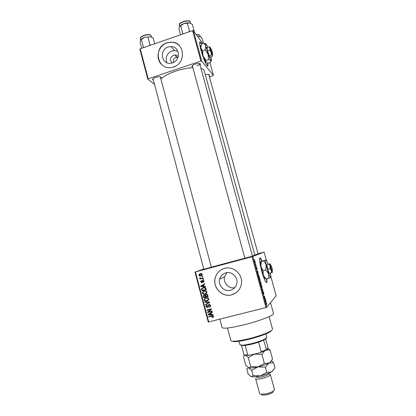 <?xml version="1.0" encoding="UTF-8"?>
<svg xmlns="http://www.w3.org/2000/svg" width="416" height="416" viewBox="0 0 416 416"><rect width="100%" height="100%" fill="white"/><g stroke="black" fill="none" stroke-linecap="round" stroke-linejoin="round"><path stroke-width="0.62" d="M245.32 258.487L250.682 256.974L245.32 258.487M203.081 269.828L208.733 268.237L203.081 269.828M262.07 261.082L260.541 258.201C258.908 257.218 259.293 261.534 261.7 271.144C263.297 276.78 264.706 280.452 265.938 282.152C266.885 283.171 267.176 282.053 266.812 278.798M261.836 261.154L259.808 257.878M174.642 66.903L173.8 66.971M166.873 62.722C165.147 57.418 166.837 53.508 171.938 50.996L174.673 50.565L177.908 51.366M178.173 56.789C177.356 55.63 176.238 55.047 174.819 55.032L173.519 55.26C170.009 57.434 169.541 60.013 172.12 63.008M177.934 57.533L175.682 57.528C173.909 58.235 173.165 59.894 173.446 62.499M168.178 46.987C158.938 49.722 161.502 64.958 170.94 63.258L172.479 62.894C181.09 60.424 179.774 46.259 170.976 46.54L168.178 46.987M166.993 42.786C152.688 47.06 157.123 70.632 171.688 67.444L173.529 66.971C186.378 63.315 184.834 42.214 171.735 42.12L166.993 42.786M179.78 46.082C177.648 43.727 174.99 42.432 171.808 42.198L167.066 42.864C158.096 45.594 154.918 58.729 161.782 64.62M234.744 287.586C228.758 289.349 223.132 282.781 224.541 276.869L226.98 272.626M230.516 290.259C224.318 292.126 217.828 285.485 219.643 279.198C220.568 275.938 222.628 273.822 225.815 272.849C231.733 271.029 238.16 277.046 236.87 283.249C236.096 286.858 233.979 289.198 230.516 290.259M224.546 268.356C219.799 269.807 216.7 272.938 215.244 277.758C212.274 287.347 222.154 297.684 231.691 294.83C237.063 293.176 240.308 289.541 241.415 283.91C243.173 274.524 233.428 265.616 224.546 268.356M223.127 268.824C219.144 270.54 216.533 273.51 215.296 277.732C212.332 287.316 222.206 297.648 231.738 294.793L235.867 292.911M192.67 67.075L191.849 66.498C191.844 65.702 192.93 64.906 195.109 64.111C197.995 63.268 199.779 63.253 200.46 64.069L200.06 65.01M153.369 80.158L152.563 79.586C152.547 78.863 153.53 78.146 155.516 77.423C158.512 76.565 160.384 76.549 161.127 77.386L160.716 78.291M252.45 256.162L244.847 258.222M211.364 267.197L203.861 269.24M273.499 313.492L273.51 313.539C274.461 315.224 259.282 321.105 243.656 324.917C230.407 328.047 223.215 328.91 222.076 327.512L219.84 319.14M204.292 70.933L254.857 255.164L252.403 255.996M244.837 258.196L211.359 267.16M204.266 70.829C203.934 69.742 202.831 68.91 200.975 68.344M192.837 67.699C187.366 68.021 181.61 69.181 175.562 71.178C168.672 73.559 163.79 76.185 160.919 79.05M201.573 43.976L200.444 42.156C199.124 41.023 199.321 43.758 201.032 50.362C203.252 57.98 205.275 63.102 207.106 65.733C207.964 66.648 208.192 65.77 207.792 63.102M201.412 44.19L199.742 41.876M255.481 263.281L255.601 263.702L255.481 263.281M255.793 265.034L256.147 265.33L255.684 265.569L255.341 264.238L255.793 265.034M256.272 266.157L256.386 266.573L256.272 266.157M256.516 267.264L256.942 268.195L257.078 269.303L256.63 267.805L256.864 269.355L256.516 267.264M258.076 273.151L257.39 272.506L257.644 270.78L258.076 273.151L257.806 273.224M259.938 279.11L260.083 280.961L259.314 279.568L259.184 277.711L259.86 279.131M261.836 286.026L261.986 287.903L261.222 286.536L261.082 284.648L261.752 286.047M266.661 303.628L266.739 304.746L266.438 303.29L265.949 303.742L265.834 303.316L266.375 302.895L266.583 303.649M252.793 256.516L266.708 307.289L265.97 307.549L252.044 256.729L264.108 252.086L258.034 253.713M266.708 307.289L276.156 295.776L270.852 276.536M266.464 260.619L264.108 252.086M265.886 301.631L266.276 302.255L265.361 301.59L265.236 301.142L265.429 299.172L265.886 301.631L265.538 301.72M264.727 298.745L265.179 298.267L265.299 298.688L264.732 299.296L264.571 296.572L264.113 297.045L263.999 296.618L264.571 296.031L264.607 298.776M263.12 291.481L263.645 292.635L263.838 294.226L263.234 291.902L263.567 294.341L263.073 293.285L262.896 291.84L263.474 293.722L263.12 291.481M261.758 288.454L262.824 289.671L262.584 291.465L262.709 289.552L261.758 288.454M260.333 281.356L261.217 283.806L260.619 284.289L260.088 281.689L260.343 282.048L260.333 281.356M258.237 274.279L259.319 276.895L258.705 277.321L258.237 274.279M254.53 260.416L255.102 261.466L255.18 262.751L254.613 261.695L254.53 260.416M254.4 259.329L254.514 259.75L254.4 259.329M252.044 256.729L195.437 271.934L208.728 321.927L208.234 321.979L194.964 272.048L203.804 269.038M202.654 276.12L202.769 276.536L202.134 276.708L202.02 276.292L202.654 276.12L202.738 276.468L202.134 276.708M203.419 278.98L203.533 279.401L202.894 279.568L202.784 279.152L203.419 278.98M205.353 286.244L205.473 286.681L200.689 286.582L200.569 286.14L204.662 283.634L204.776 284.076L203.544 284.788L203.928 286.234L205.353 286.244M206.554 293.316L205.135 294.128C203.897 294.544 202.977 294.206 202.363 293.119L202.379 292.354L204.225 290.914L205.93 290.909L206.934 291.928L206.554 293.316M208.39 300.206L206.97 301.012C205.733 301.428 204.807 301.09 204.194 299.998L204.199 299.255L206.055 297.794L207.766 297.794L208.77 298.818L208.39 300.206M210.527 305.412L210.548 306.15L209.388 307.19L209.217 306.784L210.002 306.051L209.997 305.505L209.004 304.85L208.499 305.328L208.364 306.764L207.506 307.544L205.967 306.66L205.951 305.952L206.96 305.053L207.132 305.458L206.482 306.514L207.412 307.117L207.828 306.868L208.016 305.224L208.884 304.434L210.527 305.412M212.904 314.558L213.023 315L208.208 314.85L208.088 314.408L212.202 311.927L212.321 312.369L211.084 313.071L211.468 314.532L212.904 314.558M265.97 307.549L208.728 321.927M213.309 317.101L212.295 317.626L212.124 317.221L212.924 316.69L212.462 316.103L208.77 316.971L208.66 316.55L211.697 315.786C212.482 315.474 213.065 315.666 213.45 316.363L213.309 317.101M211.962 311.028L212.077 311.449L207.605 312.582L207.485 312.135L210.595 309.447L207.012 310.362L206.903 309.941L211.37 308.802L211.489 309.254L208.385 311.938L211.962 311.028M209.57 302.052L209.68 302.463L205.551 304.855L205.431 304.424L209.108 302.416L204.875 302.323L204.76 301.886L209.57 302.052M207.776 295.318L208.12 296.618L203.663 297.773L203.289 295.776L204.131 295.027L205.187 295.24L206.123 294.382C206.965 294.174 207.511 294.486 207.776 295.318M205.956 288.506L206.284 289.734L201.838 290.898L201.474 288.813L203.289 287.513C204.521 287.076 205.41 287.404 205.956 288.506M204.032 281.05L204.038 281.627L203.263 282.344L203.096 281.939L203.564 281.143L202.909 280.712L202.488 282.084L201.864 282.651L200.689 281.954L200.689 281.351L201.354 280.743L201.146 281.814L201.687 282.251L202.056 280.831L202.717 280.316L204.032 281.05M203.102 277.789L203.211 278.205L199.982 279.063L199.872 278.647L200.387 278.512L199.68 278.164L199.748 277.722L200.746 278.33L203.102 277.789M202.244 274.347L202.233 274.929L200.881 275.954C199.992 276.266 199.332 276.026 198.905 275.241L198.921 274.638L200.231 273.64C201.136 273.317 201.807 273.551 202.244 274.347M192.587 30.597L193.346 30.597L201.698 61.027L200.944 61.053L192.587 30.597L140.218 48.797L148.21 78.806L147.826 79.16L154.487 84.344M147.826 79.16L139.844 49.187L140.218 48.797M201.698 61.027L213.429 75.436L209.435 76.944M213.429 75.436L209.888 62.592M193.346 30.597L202.8 43.555M200.944 61.053L148.21 78.806M205.332 74.714C207.641 74.168 209.019 74.204 209.472 74.828L209.082 75.655M207.579 66.102L207.542 63.05M196.898 65.754C198.796 65.062 199.727 64.371 199.69 63.674L199.633 63.549M211.385 267.264L160.316 76.866M258.128 254.046L208.733 74.391M258.045 253.75L260.588 253.141L258.076 253.864M258.107 253.984L254.805 254.977M194.964 272.048L195.437 271.934M266.432 282.547C266.77 282.183 266.817 280.956 266.568 278.86M213.366 317.023L212.295 317.626M213.361 316.139L212.919 316.472M212.935 315.749L212.462 316.103M212.789 315.697L208.77 316.971M212.904 314.564L212.389 314.548M211.468 314.517L210.933 314.501M211.182 313.004L208.603 314.48L209.477 314.46M208.738 314.47L208.208 314.85M208.764 314.366L208.681 314.049M212.3 312.296L211.084 313.071M209.503 314.46L210.907 314.522L210.595 313.347L208.603 314.48M211.375 314.179L210.907 314.522M211.162 312.941L210.595 313.347M212.009 311.21L207.605 312.582M208.187 312.182L208.068 311.735L207.485 312.135M208.068 311.735L210.595 309.447M211.162 309.057L207.012 310.362M210.231 306.722L209.388 307.19M209.96 306.81L209.804 306.431M209.841 306.389L210.579 305.661M210.46 305.204L209.997 305.505M209.711 304.46L209.004 304.85M209.576 304.481L209.18 304.736M208.166 307.138L207.506 307.544M208.088 307.164L207.293 307.143M206.45 306.348L205.967 306.66M206.502 305.947L206.809 305.105M208.541 305.214L207.99 305.344M208.567 304.975L208.796 304.46M209.674 302.442L205.551 304.855M206.138 304.491L206.034 304.091M209.591 302.12L209.108 302.416M209.576 302.063L205.468 301.969L204.875 302.323M208.104 300.477L206.97 301.012M207.553 300.664L205.884 300.716M204.688 299.718L204.194 299.998M204.745 299.25L205.478 297.986M207.704 297.773L205.785 298.314M207.844 300.118L208.822 299.166M204.714 299.863C205.192 300.695 205.91 300.94 206.866 300.591L208.255 299.478L208.25 298.958C207.782 298.142 207.085 297.898 206.154 298.215L205.192 298.657L204.714 299.863M206.742 297.877L206.154 298.215M208.723 298.678L208.25 298.958M208.078 296.447L203.663 297.773M203.814 296.202L203.32 296.473M203.856 295.74L204.157 295.022M205.213 295.121L205.806 294.798L205.187 295.24M205.806 294.798L206.055 294.403M207.158 294.44L206.398 294.715M204.963 295.095L204.526 295.313M205.644 295.36L205.228 295.074M204.074 297.222L205.405 296.873L205.036 295.656L204.313 295.428L203.809 295.849L204.074 297.222M205.889 296.603L205.405 296.873M204.911 295.105L204.313 295.428M205.629 295.334L205.036 295.656M205.925 296.738L207.49 296.332L207.08 295.022L206.242 294.798L205.655 295.298L205.925 296.738M207.974 296.057L207.49 296.332M206.825 294.476L206.242 294.798M207.542 294.767L207.08 295.022M207.735 295.173L207.251 295.443M206.154 293.67L205.135 294.128M205.728 293.81L203.939 293.821M202.862 292.864L202.363 293.119M202.925 292.334L203.772 291.054M206.008 290.94L204.017 291.429M205.93 293.296L206.986 292.339M202.883 292.984C203.362 293.816 204.079 294.055 205.031 293.706L206.414 292.604L206.414 292.068C205.946 291.257 205.249 291.013 204.318 291.335L203.362 291.772L202.883 292.984M204.916 291.028L204.318 291.335M206.898 291.814L206.414 292.068M206.248 289.598L201.838 290.898M202.441 290.592L202.368 290.311M202.036 288.803L201.432 289.042M202.036 288.751L202.836 287.654M205.239 287.544L203.065 288.033M202.244 290.342L205.655 289.448L205.452 288.699L204.521 287.815L203.393 287.934L201.999 288.891L202.244 290.342M206.144 289.203L205.655 289.448M203.991 287.643L203.393 287.934M205.119 287.524L204.521 287.815M205.946 288.454L205.452 288.699M205.395 286.385L201.297 286.296L200.689 286.582M201.25 286.12L201.183 285.86L200.569 286.14M201.183 285.86L204.682 283.717M201.973 286.177L203.372 286.229L203.06 285.064L201.084 286.208L201.973 286.177M203.866 285.995L203.372 286.229M203.559 284.835L203.06 285.064M203.824 281.986L203.694 281.679L203.185 281.902M203.694 281.679L204.074 281.419M204.001 280.951L203.564 281.143M203.632 280.436L202.909 280.712M202.155 282.521L201.864 282.651M202.28 282.422L201.651 282.256M201.136 281.762L200.689 281.954M201.261 281.304L201.406 280.868M202.29 281.986L201.916 282.048M202.524 281.783L202.862 280.285M203.408 278.985L203.497 279.318L202.894 279.568M203.19 278.127L199.982 279.063M200.595 278.814L200.502 278.465M200.84 278.33L200.387 278.512M200.247 277.94L199.68 278.164M201.531 275.709L200.881 275.954M201.495 275.72L199.935 275.605M199.352 275.07L198.905 275.241M199.503 274.529L200.268 273.634M201.859 273.77L200.502 274.004M201.38 275.304L202.27 274.799M199.368 275.127L200.772 275.538L201.781 274.461L200.372 274.05L199.368 275.127M200.985 273.822L200.372 274.05M202.228 274.29L201.781 274.461M265.788 301.902L266.152 301.808M265.512 301.345L265.46 300.378L265.309 301.397M265.439 301.647L265.782 301.558M264.612 298.865L265.299 298.688M264.025 296.712L264.571 296.572M264.009 296.66L264.696 296.488M262.418 289.338L262.709 289.26M260.978 285.007L261.414 284.892M261.295 286.473L261.872 287.482L261.768 286.083L261.196 285.074L261.212 286.494M260.536 283.982L261.217 283.806M260.068 282.116L260.343 282.048M260.572 283.806L260.213 282.1L260.489 283.826M260.822 283.608L260.447 281.778L260.744 283.629M259.069 278.091L259.516 277.976M259.381 279.51L259.969 280.54L259.87 279.167L259.293 278.132L259.303 279.531M258.638 277.077L259.319 276.895M258.664 276.848L259.137 276.526L258.352 274.7L258.586 276.869M258.081 273.468L258.362 273.395M257.676 272.776L257.967 273.057L257.644 271.882L257.478 272.828M257.702 273.125L257.967 273.057M255.658 265.46L256.147 265.33M254.613 261.695L255.06 262.33L255.102 261.466M254.452 260.884L254.686 261.674M255.029 261.487L254.649 260.832M272.074 329.992L270.176 331.833C265.626 334.386 258.487 336.892 248.747 339.352C242.216 340.907 237.318 341.671 234.062 341.645L231.644 341.021M227.479 328.016L230.807 340.428C230.916 340.912 231.764 341.172 233.345 341.208C236.694 341.229 241.738 340.439 248.477 338.837C258.523 336.294 265.886 333.715 270.572 331.094C271.96 330.252 272.605 329.586 272.506 329.098L272.496 329.051M194.412 32.058L192.286 24.305L189.597 22.932C187.933 22.662 185.988 22.896 183.758 23.644L189.597 22.932M189.961 31.512L189.535 31.21L187.387 23.364M189.535 31.21L188.729 31.938M183.799 33.649L182.775 33.561L180.638 25.73L183.758 23.644C181.709 24.393 180.331 25.277 179.624 26.296M182.775 33.561L182.707 34.029M180.508 34.793L178.922 28.98L179.53 26.463L180.638 25.73M238.94 341.276L239.834 344.588L241.556 345.16C246.256 345.493 261.503 341.349 265.538 338.645L266.817 337.22M266.297 338.4L263.63 340.2L258.591 342.191C253.744 343.793 249.283 344.864 245.196 345.415L242.263 345.597L240.62 345.067M244.426 355.29L244.046 354.957L247.764 354.936L249.236 355.264L244.426 355.29M241.509 345.524L244.046 354.957M263.63 340.2L266.547 350.033L260.057 352.695L249.236 355.264M265.678 339.014L267.8 346.793L267.821 347.688L266.547 350.033M245.196 345.415L247.764 354.936M260.057 352.695L261.191 351.749L266.214 349.69M258.591 342.191L261.191 351.749M203.372 43.358L201.812 37.7L199.347 36.478L197.59 36.416M197.787 36.686L199.347 36.478L200.314 36.785M154.7 43.763L153.145 37.986L150.316 36.696L144.414 37.445L150.316 36.696M150.472 45.235L150.025 44.944L147.945 37.19M150.025 44.944L149.24 45.661M144.43 47.33L143.437 47.237L141.367 39.494L144.414 37.445C142.553 38.121 141.305 38.912 140.676 39.816M143.437 47.237L143.4 47.689M141.658 48.298L140.124 42.541L140.504 40.134L141.367 39.494M268.71 373.246L268.809 373.604C268.486 374.686 266.167 375.788 261.851 376.912C258.669 377.588 256.875 377.598 256.485 376.953L256.391 376.615M269.142 373.974L270.384 374.53C270.005 375.84 267.223 377.172 262.038 378.524C258.211 379.324 256.064 379.335 255.59 378.55M273.499 391.045L272.802 392.356C271.383 393.318 269.344 394.113 266.682 394.742L262.46 395.169L261.243 394.43M255.601 378.576L259.678 393.671L261.113 394.352L266.188 393.838C269.386 393.084 271.835 392.127 273.541 390.978L274.487 389.615M271.294 360.927L269.994 362.435L272.527 358.982L270.109 350.116L267.675 348.067M270.093 362.253L268.98 363.043L264.342 363.418L261.888 354.385L264.55 351.01M266.578 349.97L270.109 350.116M264.342 363.418L258.008 366.896L250.682 366.61L248.253 357.609L254.55 354.125L261.888 354.385M250.682 366.61L249.475 367.786L248.69 367.78L245.752 365.253L243.381 356.46L244.4 355.274M246.038 355.503L248.253 357.609M269.994 362.435L268.98 363.043C266.172 364.525 262.512 365.81 258.008 366.896C254.462 367.702 251.701 368.051 249.73 367.942L248.206 367.578M258.414 353.085L250.864 354.874M267.628 348.036C268.148 348.379 267.852 348.925 266.739 349.674M273.692 369.788L271.404 371.946C268.606 373.48 264.945 374.785 260.437 375.866C256.963 376.646 254.233 376.969 252.242 376.828L251.072 376.626L248.102 373.994L246.74 368.924L248.69 367.78L251.696 370.36L258.008 366.896L265.366 367.188L268.98 363.043L273.536 362.679L271.435 360.74M273.536 362.679L274.934 367.791L272.392 371.233L271.404 371.946L266.786 372.398L260.437 375.866L253.094 375.554L251.935 376.646L251.072 376.626M253.094 375.554L251.696 370.36M266.786 372.398L265.366 367.188M271.274 266.183L272.241 269.682L271.83 270.572L272.376 269.584L271.414 266.094L270.483 265.699L271.274 266.183L272.241 269.682M270.483 265.699C270.655 267.478 271.097 269.079 271.809 270.494L271.965 270.473M271.144 265.923L270.02 263.723L266.791 264.675L267.691 269.209L269.183 273.359L272.407 272.376L272.215 269.89M269.069 264.072L270.192 266.157L270.02 263.723L266.791 264.675M269.984 268.606L271.398 270.514L270.192 266.157L269.984 268.606L267.691 269.209M272.407 272.376L271.398 270.514L271.471 272.761M268.018 264.155L266.552 260.759L265.897 260.182C265.533 260.494 265.632 262.111 266.188 265.028L268.606 273.79L270.665 277.477C270.977 277.103 270.894 275.621 270.416 273.036M263.957 260.853L265.897 260.182L265.179 260.224L260.655 261.581L263.957 260.853L266.188 265.028L265.751 269.963L263.099 270.66L260.879 266.438L261.336 261.55M265.751 269.963L268.606 273.79L268.762 278.294L266.131 278.975L263.281 275.184L263.099 270.66M268.762 278.294L270.665 277.477M260.582 261.638C260.276 262.127 260.374 263.723 260.879 266.438L263.281 275.184L264.659 278.262L266.131 278.975M272.376 269.584L271.414 266.094M210.694 49.031L211.396 49.416L212.306 52.712L211.89 53.518L212.217 53.742M211.396 49.416L212.306 52.712M210.642 49.005C210.553 49.8 210.969 51.303 211.89 53.518M209.706 50.18L211.172 52.39L211.364 55.016L212.519 55.52L212.41 56.446L210.246 57.174L209.191 55.749L207.522 50.918L206.934 47.57L209.108 46.831L210.038 48.287L209.706 50.18L207.522 50.918M210.054 47.164L209.108 46.831M211.364 55.016L209.191 55.749M207.844 47.258L206.352 44.252C205.67 43.352 205.499 43.95 205.837 46.051L208.114 54.304L211.099 60.819C211.536 61.105 211.598 60.356 211.292 58.573L210.948 56.94M211.052 61.204L211.146 60.856M205.145 49.863L208.114 54.304L208.515 59.576L210.844 60.549L210.636 62.343L208.172 63.17L205.837 62.228L206.008 60.419L203.044 56.014L202.623 50.721L200.782 47.778L201.495 44.002L203.991 43.15L205.837 46.051L205.145 49.863L202.623 50.721M205.904 43.831L203.991 43.15M208.515 59.576L206.008 60.419M200.938 45.557C200.58 45.464 200.528 46.202 200.782 47.778L203.044 56.014L205.837 62.228M211.172 49.291L210.267 47.367C209.94 46.93 209.862 47.237 210.038 48.287L212.519 55.52L212.451 53.295M212.144 53.877L212.56 53.071L211.468 49.681M212.56 53.071L211.65 49.78M212.404 315.775L211.843 316.196M210.033 313.602L209.461 314.012M208.447 305.812L207.953 306.129M208.936 302.063L208.359 302.416M205.681 295.818L205.192 296.088M202.02 289.484L201.526 289.723M202.576 281.258L201.973 281.518M265.86 303.42L266.334 303.3M190.294 22.168L190.143 21.845C188.755 19.386 178.194 22.724 179.28 25.267L179.582 26.369M179.665 23.993C180.544 21.84 187.47 19.89 189.316 21.273M199.93 35.651L199.81 35.391C199.306 34.783 198.162 34.57 196.378 34.752M196.243 34.564L199.108 34.918M151.33 36L151.065 35.547C149.328 33.358 139.334 36.348 140.358 38.745L140.65 39.848M140.743 37.534C141.612 35.454 148.585 33.712 150.384 35.121M264.924 374.634L260.359 375.882M219.643 279.198L224.541 276.869M244.868 258.294L192.306 65.738L191.849 66.498M153.015 78.837L152.563 79.586M273.51 313.539L270.52 302.65M199.685 63.643L200.46 64.069M160.358 76.955L161.127 77.386M208.744 74.433L209.472 74.828M174.673 50.565L170.976 46.54M177.018 57.361L174.819 55.032M212.924 316.69L213.429 316.306M210.002 306.051L210.574 305.677M205.951 305.952L206.544 305.583M207.901 306.706L208.426 306.368M208.016 305.224L208.598 304.855M204.199 299.255L204.797 298.917M208.255 299.478L208.822 299.14M203.289 295.776L203.887 295.448M202.379 292.354L202.982 292.042M206.414 292.604L206.986 292.302M201.474 288.813L202.082 288.522M203.564 281.512L204.074 281.289M200.689 281.351L201.302 281.091M202.056 280.831L202.665 280.571M199.701 277.846L200.008 277.722M198.921 274.638L199.54 274.409M201.77 274.815L202.285 274.622M261.305 284.731L261.004 284.809M259.402 277.8L259.09 277.878M258.471 274.373L258.133 274.456M234.062 341.645L233.345 341.208M272.506 329.098L269.1 316.67M270.176 331.833L270.572 331.094M190.596 23.265L190.211 21.949M179.358 24.492C178.199 22.162 191.116 19.495 189.92 21.606M252.47 256.23L199.69 63.674M153.02 78.848L203.876 269.313M266.828 337.251L265.912 333.913M265.148 339.378L265.538 338.645M242.263 345.597L241.556 345.16M245.638 355.488L244.936 355.061M196.232 34.554C198.572 34.585 199.696 34.793 199.597 35.168M199.924 35.625L200.236 36.748M151.32 35.968L151.627 37.107M140.436 38.012C139.833 36.109 149.64 33.212 150.784 35.298M272.802 392.356L273.541 390.978M274.498 389.646L270.384 374.53M252.242 376.828L251.935 376.646M262.46 395.169L261.113 394.352M270.374 277.425L270.192 277.732M264.659 278.262L265.928 278.99"/></g></svg>

